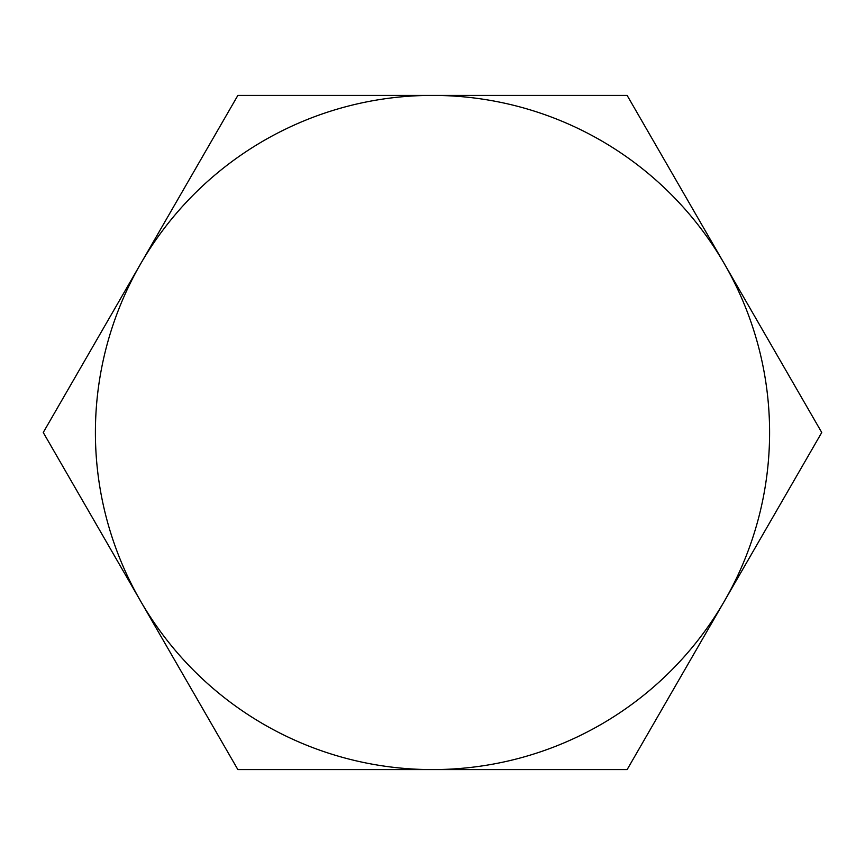 <?xml version="1.0" encoding="UTF-8"?>
<svg xmlns="http://www.w3.org/2000/svg" width="865" height="865" viewBox="0 0 865 865"><rect width="100%" height="100%" fill="white"/><g stroke="black" fill="none" stroke-linecap="round" stroke-linejoin="round"><path stroke-width="1.3" d="M140.562 263.955L43.25 432.5L237.875 769.601L627.125 769.601L821.75 432.5L627.125 95.399L432.5 95.399A337.101 337.101 0 0 1 724.438 601.045A337.101 337.101 0 0 1 140.562 601.045A337.101 337.101 0 0 1 432.5 95.399L237.875 95.399L140.562 263.955"/></g></svg>
